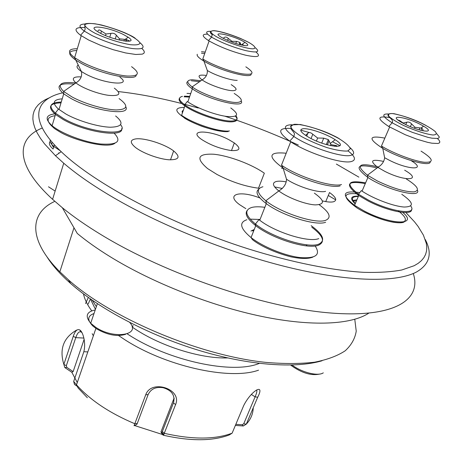 <?xml version="1.0" encoding="UTF-8"?>
<svg xmlns="http://www.w3.org/2000/svg" width="463" height="463" viewBox="0 0 463 463"><rect width="100%" height="100%" fill="white"/><g stroke="black" fill="none" stroke-linecap="round" stroke-linejoin="round"><path stroke-width="0.69" d="M123.557 34.603C108.296 26.75 84.781 23.891 97.786 31.715C110.663 40.003 140.393 45.235 128.187 37.26L123.557 34.603M115.628 115.958C124.182 123.077 122.475 126.833 110.501 127.221C98.7 126.995 78.727 121.161 66.157 114.182L58.436 109.065C51.81 102.96 53.071 99.551 62.227 98.827M141.84 48.424L143.663 50.363L144.369 51.995L143.929 53.268L142.332 54.13L135.833 54.484L125.658 52.95L113.186 49.697L100.228 45.177L88.717 40.061L80.55 35.257C73.281 29.568 74.769 27.016 85.018 27.601M125.508 39.123L129.779 41.091M98.029 30.928C98.492 29.609 99.643 29.667 101.478 31.096L106.01 33.99L110.964 33.365C113.209 32.919 115.015 33.568 116.387 35.304L119.529 38.823L126.162 39.511L126.503 41.3M106.01 33.99L105.518 35.558M119.529 38.823L119.141 40.05M406.514 124.964C422.204 132.534 436.111 133.344 423.529 126.185C408.673 117.162 384.799 113.25 402.503 122.921L406.514 124.964M401.768 194.275C413.656 202.562 414.472 206.816 404.211 207.03C393.729 206.417 373.496 198.783 362.049 191.121L361.337 190.64L358.455 194.211C345.138 183.516 347.516 179.731 365.602 182.856M437.413 138.506L439.155 140.335L439.85 141.811L439.462 142.876L437.981 143.478L431.938 143.206L427.58 142.326L416.995 139.23L405.304 134.756L388.787 126.526C376.454 118.378 376.957 115.432 390.303 117.695M398.064 120.079L399.795 120.64L403.099 123.008L406.809 122.22C408.563 121.74 410.149 122.307 411.566 123.934L414.958 127.267L421.891 128.182L423.043 129.871L422.835 130.786M414.958 127.267L414.507 128.292M302.924 128.778C299.029 129.559 300.481 132.111 307.27 136.429C324.876 147.315 351.961 150.203 335.195 139.728C326.606 133.94 308.688 127.84 302.924 128.778M318.752 238.59C308.995 242.844 275.352 232.472 259.749 220.249L258.939 219.63L255.449 224.04C245.268 215.422 244.088 209.884 251.901 207.407C255.154 206.614 259.471 206.585 264.848 207.326M348.095 150.944C355.341 156.598 356.377 160.14 351.191 161.575C341.879 164.197 307.363 152.969 290.706 141.782L289.74 141.14C277.395 132.019 277.707 127.776 290.683 128.419M300.742 130.172L309.377 132.557M332.515 141.742L339.981 145.677M305.592 135.364L307.826 133.251C309.134 132.1 310.783 132.435 312.78 134.258L317.641 138.032L323.73 138.148L328.348 139.6L330.895 144.635L336.433 145.613L336.879 146.03L336.653 146.522M317.641 138.032L316.432 141.024M330.895 144.635L330.472 145.666M245.778 45.704C248.706 45.692 248.434 44.581 244.968 42.364C233.89 35.315 208.037 29.904 222.043 37.688C230.805 42.139 238.717 44.813 245.778 45.704M186.971 93.404L190.739 93.532M230.759 107.954C239.689 114.54 238.318 117.371 226.662 116.45C215.22 114.98 196.625 107.995 187.828 101.866L187.289 101.495L184.685 104.8C178.666 100.245 177.925 97.433 182.457 96.356M242.051 44.425L244.672 45.611M255.946 51.978C261.381 56.631 258.047 57.73 245.94 55.271C232.085 51.729 219.809 46.954 209.108 40.941L208.477 40.553C201.793 36.155 201.492 34.025 207.58 34.169M223.183 38.307L224.358 37.428C225.452 36.693 226.76 37.028 228.282 38.423L231.951 41.282L236.547 41.41L239.944 42.422L240.974 44.923M231.951 41.282L231.685 42.029M368.658 313.237C351.342 324.604 312.27 326.872 261.717 316.42C211.192 305.927 152.796 282.91 110.559 256.965C97.832 249.135 86.743 241.304 77.298 233.479L62.331 207.719C73.328 216.678 86.344 225.724 101.385 234.851C165.933 274.218 263.192 307.287 328.632 312.832C394.401 318.527 422.059 299.775 413.28 273.523M259.494 188.314C245.905 186.711 231.749 182.098 217.014 174.476L207.586 168.573C195.623 158.305 197.637 153.525 213.628 154.225C228.676 155.632 251.797 164.29 264.338 173.203L258.499 188.215M245.847 208.651L239.568 204.646C225.238 194.211 239.822 190.102 259.865 197.956M229.023 139.785L234.324 142.951C241.287 148.391 240.303 150.932 231.373 150.568C220.481 148.924 210.52 145.191 201.474 139.375C186.792 129.177 210.914 129.935 229.023 139.785M62.47 92.849C34.14 99.423 28.197 120.299 61.203 151.673C94.296 183.608 170.656 224.329 248.255 248.874C292.026 262.521 332.868 270.6 364.028 272.342C378.78 272.713 391.357 271.926 401.768 269.987L414.217 265.698L418.228 263.308L421.452 260.617L423.905 257.648L425.595 254.418L426.55 250.952L426.782 247.271L426.319 243.399L423.419 235.152L418.054 226.378L414.518 221.835L405.872 212.523M358.854 177.126L336.37 164.07M298.363 145.052C274.507 134.131 249.979 124.501 224.775 116.167M198.274 108.006L183.643 104.025M181.78 103.544C159.208 97.757 138.038 93.763 118.262 91.564M425.248 239.51C432.61 253.498 429.681 264.338 416.457 272.024C397.057 282.326 352.007 282.256 292.506 268.314C233.063 254.343 163.688 226.911 113.736 197.794C93.433 185.918 76.771 174.401 63.749 163.242L55.479 155.742L44.535 143.866L40.426 138.298L37.225 133.003L34.91 128.002L33.463 123.314L32.861 118.933L33.081 114.888L34.083 111.166L35.848 107.786L38.331 104.736L41.502 102.034L45.322 99.661L49.755 97.618M335.744 199.883L328.284 195.49M42.272 128.025C16.107 138.512 14.475 164.492 52.591 199.327L62.331 207.719M60.283 150.788L53.876 146.499L54.397 144.769L53.106 149.034C49.489 145.857 48.517 143.327 50.189 141.458M59.148 153.131L58.685 152.871M48.482 186.78L55.143 191.08M355.318 203.483C350.659 198.725 351.66 196.399 358.321 196.491M182.833 111.733L182.937 111.433M325.732 201.602L329.517 192.539C336.005 197.186 337.382 200.248 333.655 201.729C331.248 202.372 327.503 202.099 322.427 200.919M135.919 138.883C144.734 137.714 164.99 144.213 173.631 150.926C180.83 157.044 179.187 159.995 168.706 159.764C158.52 158.977 142.645 153.097 135.462 147.448C129.779 142.662 129.929 139.809 135.919 138.883M255.327 225.348L255.657 225.284M319.592 374.069C311.425 375.875 302.108 373.132 291.638 365.828L290.718 365.064M292.06 365.029C301.749 372.478 318.162 376.541 323.296 372.842M125.67 334.286C117.203 336.896 107.439 335.038 96.385 328.724L92.976 326.12C87.061 320.095 87.409 315.899 94.012 313.526M95.239 309.938C86.402 311.807 84.891 316.241 90.702 323.238L95.644 327.231C113.666 339.657 141.418 335.212 129.75 322.497M84.139 339.333L73.137 371.621L71.823 372.269L64.791 367.541L63.848 364.381L73.264 336.312C75.139 330.854 77.286 328.736 79.711 329.945C83.323 331.855 86.413 344.559 83.433 352.951L73.675 381.466L74.526 384.498L77.136 386.235M134.062 425.734L145.7 394.841C151.216 378.769 182.474 389.042 175.581 404.616L163.618 434.931L163.236 435.197L162.316 434.45L160.979 431.904L174.111 398.047M163.329 435.22C190.49 441.32 212.465 441.233 229.26 434.954L232.125 433.171L243.694 405.571C251.131 390.587 265.432 382.374 257.7 397.225L246.299 424.143L243.341 425.983L235.366 425.439M164.122 433.987L162.403 433.652M88.323 297.478L85.557 303.543M227.628 357.934C199.889 358.837 158.288 345.462 132.088 326.971M71.823 372.269L77.28 382.542M134.507 425.526L162.316 434.45M235.829 424.334L242.161 424.756L243.717 423.795L255.107 396.849C256.78 392.971 257.26 390.691 256.537 390.002M88.196 304L90.418 298.971M92.178 333.701L93.37 335.779M81.968 332.648L81.21 332.029C79.185 331.068 77.379 332.932 75.787 337.631L66.331 365.706L66.822 367.356L73.142 371.621M160.979 431.904L161.807 432.552L162.345 431.539L173.492 402.839C175.28 395.361 171.837 390.326 163.155 387.722C155.927 386.593 150.926 388.868 148.148 394.545L137.291 423.408L136.799 424.438L134.108 425.717M66.822 367.356L64.791 367.541M161.807 432.552L163.236 435.197M242.161 424.756L243.341 425.983M322.034 360.775C295.365 368.681 248.932 365.504 198.957 350.393C149.011 335.241 99.834 309.232 70.741 283.57C60.265 274.293 52.348 265.386 46.977 256.843M54.287 201.608C29.73 213.165 27.63 239.568 59.843 271.798L68.362 279.779C111.49 318.394 199.866 355.671 265.993 362.402C284.218 363.935 300.4 363.866 314.545 362.199C327.3 359.687 337.521 355.879 345.201 350.786C351.394 345.08 355.069 338.534 356.232 331.138L354.78 319.308M95.118 33.284C107.046 38.805 118.794 42.608 130.358 44.691C136.249 45.247 139.473 44.697 140.029 43.03C138.807 40.808 135.161 38.088 129.096 34.864C117.805 29.667 106.531 25.992 95.268 23.833C89.237 23.133 85.701 23.532 84.665 25.037C85.458 27.167 88.948 29.916 95.118 33.284M74.149 84.11C58.506 82.727 55.028 85.979 63.72 93.867L70.943 98.451C93.075 110.912 130.844 116.317 125.861 106.907M119.095 98.584C128.795 105.732 127.886 109.517 116.381 109.945C104.933 109.743 84.613 103.81 71.863 96.86L63.622 91.442C56.469 84.139 60.618 81.326 76.082 83.016M114.326 88.144C121.792 93.815 119.958 96.229 108.811 95.372C98.034 94.018 81.893 87.889 75.915 82.877C71.215 78.513 72.963 76.517 81.152 76.893M119.905 77.205C133.147 86.54 104.337 84.168 85.522 73.953L81.424 71.545C76.927 68.42 75.891 66.267 78.311 65.092M76.771 50.519C67.65 50.832 67.384 54.078 75.978 60.254L81.951 63.732C101.802 74.41 135.943 81.338 136.238 75.128M131.573 66.666C140.497 73.293 138.987 76.412 127.041 76.013C115.229 75.104 94.932 68.877 82.003 62.117L74.612 57.69C67.037 51.787 67.934 48.794 77.315 48.713M139.913 42.637C145.972 47.776 143.316 49.726 131.938 48.488C118.754 46.271 105.39 41.936 91.853 35.489L84.289 31.085C78.432 26.709 78.571 24.348 84.723 24.012M120.617 124.732C130.983 137.065 88.792 133.124 63.506 118.534L55.334 113.076C48.002 106.114 49.975 102.439 61.255 102.051M55.12 115.675C46.52 117 45.854 120.878 53.118 127.308M61.018 102.85C49.211 103.255 47.365 107.127 55.479 114.477L63.084 119.466C85.285 132.302 123.968 137.899 121.705 128.581M114.124 133.188C122.001 141.429 117.521 145.041 100.685 144.016C84.532 142.297 61.602 133.662 52.105 125.716C44.575 118.875 45.663 114.899 55.375 113.782M101.478 31.096L100.778 33.382M116.387 35.304L115.229 38.996M123.934 41.01L124.472 39.32M109.766 37.208L110.964 33.365M52.145 142.234C51.3 143.576 51.798 145.26 53.633 147.298M53.876 146.499C50.918 143.947 49.72 141.782 50.282 140.011M420.821 122.874C409.558 117.862 400.084 114.76 392.416 113.562C388.845 113.493 387.716 114.471 389.03 116.497C391.901 119.06 396.71 122.029 403.458 125.409C414.379 130.404 426.087 134.212 432.847 134.982C436.204 134.907 437.043 133.79 435.37 131.642C432.228 129.032 427.378 126.11 420.821 122.874M377.142 167.913C356.695 163.312 353.622 166.501 367.911 177.485C386.206 189.778 421.423 198.679 417.452 190.27M406.271 178.932C417.742 186.149 420.317 190.461 413.991 191.879C405.032 191.954 392.855 188.331 377.455 181.004L367.448 175.199C355.017 165.013 358.727 162.287 378.584 167.021M404.674 170.21C422.997 180.558 405.738 182.017 384.788 171.345L377.843 167.386C369.347 160.806 371.228 158.815 383.497 161.408M411.439 160.846C426.967 170.291 409.182 170.262 389.568 160.377L384.637 157.738L382.768 148.409C400.02 158.734 430.005 167.236 430.208 162.027M384.863 138.107C368.473 135.127 367.772 138.564 382.768 148.409L381.437 146.059C393.319 153.34 413.916 161.112 424.351 162.258C434.508 162.669 433.403 158.959 421.041 151.117M436.69 133.68L439.271 136.857L438.999 137.881L437.674 138.46L432.014 138.194L427.893 137.343L412.325 132.349L401.421 127.678L392.155 122.805C382.455 116.688 381.205 113.748 388.422 113.985M410.722 206.012C418.083 215.561 391.108 212.095 368.351 200.051L358.455 194.211L358.738 195.519L367.929 200.878C387.635 211.284 412.417 216.018 411.538 209.531M355.162 203.836C349.565 198.401 350.665 195.843 358.466 196.156M363.646 211.689C378.173 218.866 390.309 222.553 400.049 222.749C407.741 221.8 407.127 217.83 398.209 210.833M358.64 193.985C342.406 192.203 341.792 196.798 356.811 207.765M402.723 212.407C418.951 225.707 390.517 225.116 363.658 210.711L354.531 205.312C340.733 194.414 342.47 190.183 359.739 192.62M365.295 183.574C346.665 180.391 344.484 184.372 358.738 195.519L354.531 205.312C356.053 207.262 354.704 206.857 363.553 211.695C374.388 217.164 384.527 220.712 393.972 222.35C399.5 223.068 402.932 222.906 404.263 221.864M399.795 120.64L399.569 121.161M411.566 123.934L410.368 126.671M423.043 129.871L422.655 130.745M419.096 129.814L419.953 127.881M405.767 124.605L406.809 122.22M352.841 200.485L356.875 199.848M356.435 200.878L353.182 201.058M347.678 151.031L350.381 148.704C349.2 145.955 345.369 142.581 338.887 138.587C324.291 130.468 303.103 123.708 293.993 124.339L290.59 126.324C291.21 128.899 294.757 132.256 301.222 136.394C309.064 140.654 317.699 144.398 327.115 147.633C336.051 150.168 342.904 151.303 347.678 151.031M258.782 189.176C254.957 192.081 257.463 196.897 266.3 203.633C282.123 215.648 315.957 226.193 325.628 222.281M274.611 186.907L282.343 188.476M319.192 204.727C329.668 212.39 331.826 217.581 325.668 220.301C315.824 224.3 280.52 212.835 265.837 200.751C256.988 193.337 256.022 188.672 262.938 186.757M314.365 193.14C324.795 200.577 325.107 204.496 315.309 204.895C305.43 204.478 287.471 197.614 278.83 190.947C272.591 185.906 271.804 182.74 276.463 181.444C278.778 180.969 281.99 181.108 286.099 181.872M281.614 168.405L283.142 168.219M325.599 191.335C319.204 193.389 297.883 186.832 286.516 179.245L283.101 168.092C299.717 179.065 331.195 188.794 340.16 185.871M286.186 153.236C268.297 151.546 267.273 156.5 283.101 168.092L281.475 165.175C297.813 176.687 332.069 187.654 341.52 184.534M350.086 147.674C354.641 151.829 354.808 154.411 350.601 155.418C341.798 157.773 308.919 146.858 293.878 136.498C283.454 129.079 282.638 125.16 291.435 124.761M311.148 225.649C323.174 234.457 325.744 240.604 318.862 244.076C308.346 248.839 271.509 237.287 255.449 224.04L255.75 225.672C272.319 238.815 308.271 249.841 318.666 245.147C325.437 241.773 323.151 235.794 311.807 227.211M254.679 224.839L256.189 224.613M306.13 244.724L307.073 245.94M247.201 210.457C244.481 213.964 247.335 219.04 255.75 225.672L251.062 237.577C240.164 228.456 238.769 222.506 246.877 219.722M250.159 219.144L260.05 219.479M315.135 245.951C320.975 254.847 315.934 258.719 300.001 257.555C284.693 255.75 262.897 246.831 251.062 237.577C252.566 239.649 251.363 239.168 257.179 242.971C264.541 247.624 277.181 253.44 291.239 256.907C301.025 258.881 308.219 258.956 312.82 257.133M312.78 134.258L311.067 138.524M329.054 140.793L327.376 144.89M306.697 136.076L307.826 133.251M334.917 146.418L335.31 145.469M321.716 143.09L323.73 138.148M250.946 231.054L254.251 229.48M253.834 230.545L252.387 230.875M213.993 30.737C209.085 30.668 210.231 33.157 217.153 37.109C227.611 42.66 244.956 48.412 252.404 48.823C256.971 48.696 255.263 46.051 248.33 42.185C238.069 36.837 221.777 31.391 213.993 30.737M187.828 81.442C185.599 82.779 187.104 85.261 192.359 88.884C207.725 99.707 245.986 108.961 241.235 100.969M199.599 81.656L191.364 80.776M234.191 93.439C242.334 98.636 243.469 101.634 237.588 102.421C228.629 103.371 201.937 94.284 192.162 86.905C186.346 82.449 186.375 80.064 192.243 79.74L200.913 80.73M231.176 84.636C236.819 88.207 237.583 90.21 233.456 90.655C227.2 91.159 208.94 84.908 202.094 79.896C196.943 75.834 198.378 74.358 206.4 75.475M237.218 80.348C231.425 80.678 215.087 75.313 207.314 70.503L203.934 61.122C218.924 70.388 251.959 79.3 251.16 74.045M197.279 54.264C196.515 55.682 198.731 57.968 203.934 61.122L202.8 59.009C211.898 64.785 230.805 71.892 242.265 73.843C253.903 75.336 255.096 72.998 245.836 66.828M204.721 53.494L201.474 53.228M201.474 51.723L205.225 52.064M255.402 47.811C260.449 52.116 257.225 53.042 245.731 50.6C232.617 47.145 221.233 42.66 211.574 37.133C205.369 33.099 205.063 31.16 210.653 31.322M184.43 96.136L189.737 96.397M235.933 115.872C238.173 118.742 237.195 120.426 232.993 120.924C223.473 122.255 195.513 112.966 184.685 104.8L184.847 105.946C196.104 114.106 223.455 123.071 232.866 121.752C237.328 121.202 238.173 119.338 235.401 116.167M182.387 113.007L182.127 111.311L183.371 110.177M184.349 107.381C173.48 107.584 174.406 111.658 187.133 119.61C199.715 126.694 220.047 132.568 228.143 131.533M189.494 97.085L184.031 96.808M229.469 130.954C220.029 132.43 192.764 123.546 181.594 115.281L184.847 105.946C179.887 102.416 178.139 99.805 179.598 98.121M228.282 38.423L227.582 40.385M240.372 43.209L239.857 44.645M235.806 43.464L236.547 41.41M73.675 381.466L76.493 384.834C90.227 400.159 109.679 413.135 134.849 423.755L137.291 423.408M76.638 330.073C63.466 337.683 59.2 349.125 63.848 364.381L66.331 365.706M162.345 431.539L164.388 433.339C192.359 439.676 214.942 439.618 232.125 433.171M258.533 370.174C229.503 380.679 163.948 365.984 122.689 338.303L118.58 335.548M91.715 310.823C87.299 304.828 84.555 299.196 83.49 293.924M243.717 423.795L246.299 424.143C250.726 419.391 253.041 413.928 253.244 407.753M127.203 333.846C168.121 360.932 232.652 374.625 259.321 363.386M92.293 300.273L96.362 306.645M251.322 394.435L255.107 396.849L257.7 397.225M73.264 336.312L75.787 337.631L83.878 338.071M87.82 351.909L84.451 351.753M174.146 398.377L173.492 402.839L175.581 404.616M148.148 394.545L145.7 394.841M81.228 35.732L74.612 57.69L81.424 71.545C82.321 76.372 80.481 80.151 75.915 82.877L63.622 91.442L63.72 93.867L59.004 109.528M135.208 38.267C133.5 36.971 132.244 36.183 125.068 32.89C118.279 30.043 110.385 27.41 101.374 24.985C93.457 23.358 87.924 23.017 84.787 23.966C84.723 30.338 85.933 27.745 84.289 31.085L80.55 35.257M58.436 109.065L55.334 113.076L55.479 114.477L52.105 125.716L53.216 127.406C54.698 128.564 52.568 127.475 59.675 131.799C72.303 139.623 106.884 149.231 114.876 143.293M125.224 39.326L128.187 37.26M126.162 39.511L125.618 41.224M384.637 157.738C384.122 161.714 381.859 164.932 377.843 167.386L367.448 175.199L367.911 177.485L362.049 191.121M389.632 127.024L381.437 146.059M425.659 125.27L421.046 122.903C412.903 119.032 403.875 115.964 393.961 113.69C389.371 113.244 387.444 113.985 388.185 115.906L391.484 119.263C392.595 120.299 392.815 121.48 392.155 122.805L388.787 126.526M421.145 127.973L423.529 126.185M420.936 130.334L421.891 128.182M286.516 179.245C286.348 183.985 283.79 187.885 278.83 190.947L265.837 200.751L266.3 203.633L259.749 220.249M290.706 141.782L281.475 165.175M339.964 139.213C338.002 137.876 337.006 137.222 328.846 133.425C320.969 129.976 311.431 127.001 300.244 124.501L291.14 124.912L291.042 128.992C295.909 134.837 294.265 133.442 293.878 136.498L289.74 141.14M330.177 143.507L335.195 139.728M328.348 139.6L326.311 144.583M207.314 70.503C207.58 74.526 205.838 77.657 202.094 79.896L192.162 86.905L192.359 88.884L187.828 101.866M209.108 40.941L202.8 59.009M248.839 42.463L240.638 38.493C229.295 33.892 220.342 31.276 213.779 30.645C206.145 31.553 213.738 35.136 212.118 34.991L211.574 37.133L208.477 40.553M241.252 44.986L244.968 42.364M239.944 42.422L239.203 44.471M228.213 131.567C221.476 132.082 207.088 128.413 200.265 125.67C190.461 121.711 187.093 119.691 184.65 118.21L181.594 115.281M234.324 142.951L231.477 150.579M61.203 151.673L55.479 155.742M63.749 163.242L52.591 199.327M58.679 153.467L58.836 152.958M173.631 150.926L170.494 159.868M291.638 365.828L291.343 365.052M97.363 303.693L90.702 323.238M92.976 326.12L91.842 324.337M95.905 328.406L76.493 384.834L78.149 388.035L87.351 397.734M79.688 329.94L81.216 332.04M163.618 434.931L161.981 432.361M95.43 309.365L90.418 298.965M59.843 271.798L73.987 227.779M133.13 325.645L132.464 327.011M70.741 283.57L68.362 279.779"/></g></svg>
